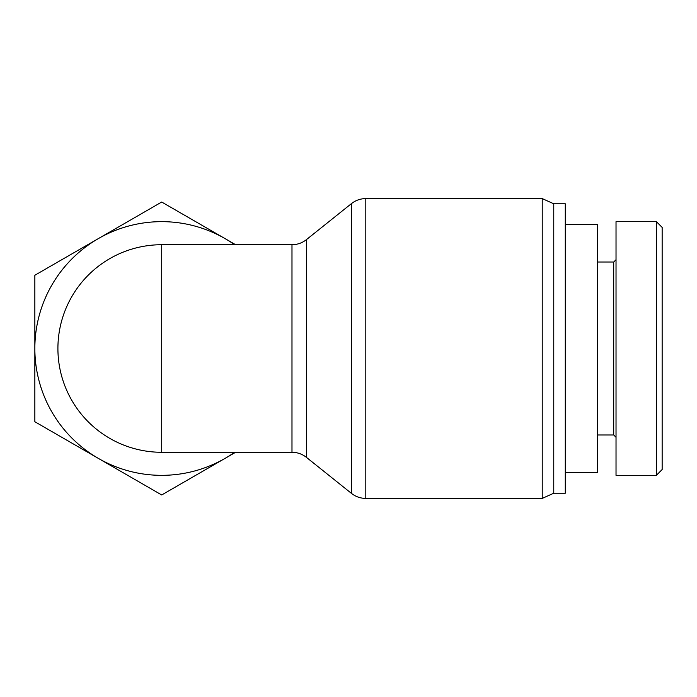 <?xml version="1.0" encoding="UTF-8"?>
<svg xmlns="http://www.w3.org/2000/svg" width="697" height="697" viewBox="0 0 697 697"><rect width="100%" height="100%" fill="white"/><g stroke="black" fill="none" stroke-linecap="round" stroke-linejoin="round"><path stroke-width="1.05" d="M291.982 452.283L291.982 244.717L161.695 244.717L161.695 452.283A103.783 103.783 0 0 1 57.912 348.5A103.783 103.783 0 0 1 161.695 244.717A103.783 103.783 0 0 0 57.912 348.5A103.783 103.783 0 0 0 161.695 452.283L291.982 452.283C297.358 452.336 302.158 454.017 306.384 457.337L306.384 239.663L351.41 203.646L351.41 493.354C355.636 496.673 360.436 498.355 365.812 498.407L365.812 198.593L542.222 198.593L542.222 498.407L365.812 498.407M542.222 198.593L553.758 203.785L553.758 493.215L542.222 498.407M553.758 203.785L565.284 203.785L565.284 493.215L553.758 493.215M34.85 287.844L34.85 409.156M234.628 244.717A126.845 126.845 0 0 0 34.85 348.5A126.845 126.845 0 0 0 225.114 458.347L161.695 494.966L34.85 421.737L34.85 275.263L161.695 202.034L235.63 244.717M235.63 452.283L225.114 458.347A126.845 126.845 0 0 0 234.628 452.283M565.284 224.539L597.573 224.539L597.573 472.461L565.284 472.461M656.461 475.241L662.15 469.525L662.15 227.396L656.461 221.698M616.026 259.711L613.717 262.02L613.717 434.98L616.026 437.289M616.026 348.5L616.026 221.655L656.435 221.655L656.435 475.345L616.026 475.345L616.026 348.5M291.982 244.717C297.358 244.664 302.158 242.983 306.384 239.663M306.384 457.337L351.41 493.354M351.41 203.646C355.636 200.327 360.436 198.645 365.812 198.593M613.717 262.02L597.573 262.02M613.717 434.98L597.573 434.98"/></g></svg>

